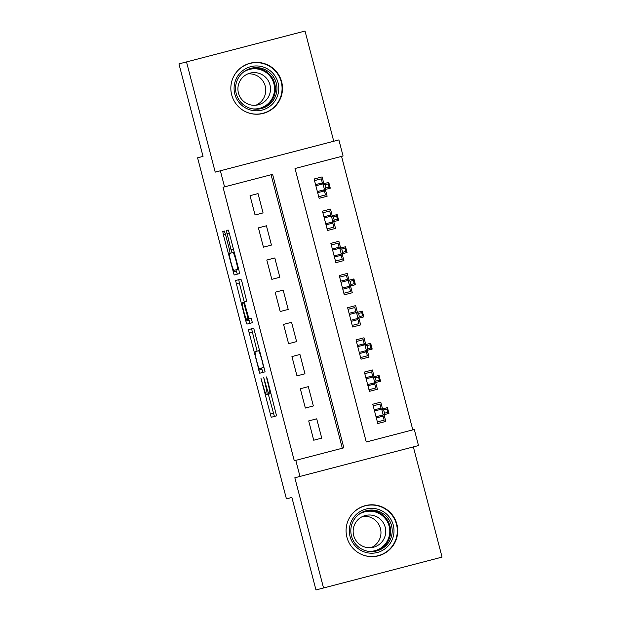 <?xml version="1.0" encoding="UTF-8"?>
<svg xmlns="http://www.w3.org/2000/svg" width="621" height="621" viewBox="0 0 621 621"><rect width="100%" height="100%" fill="white"/><g stroke="black" fill="none" stroke-linecap="round" stroke-linejoin="round"><path stroke-width="0.93" d="M260.975 378.368L271.206 417.273L276.555 415.876L267.286 379.089L266.502 376.931L268.008 383.537A10.441 0.986 -104.6 0 1 269.685 393.893L269.242 394.009A10.441 0.986 -104.6 0 1 265.656 384.151L263.739 377.653L265.237 384.259A10.441 0.986 -104.6 0 1 266.921 394.614L266.479 394.731A10.441 0.986 -104.6 0 1 262.893 384.873L260.975 378.368M231.68 94.819A25.935 25.818 75.4 0 0 263.203 113.41A25.935 25.818 75.4 0 0 281.655 81.801A25.935 25.818 75.4 0 0 250.131 63.218A25.935 25.818 75.4 0 0 231.68 94.819M346.922 537.227A25.935 25.818 75.4 0 0 378.437 555.811A25.935 25.818 75.4 0 0 396.889 524.209A25.935 25.818 75.4 0 0 365.365 505.618A25.935 25.818 75.4 0 0 346.922 537.227M225.415 234.101L224.297 231.02L222.792 231.416L223.319 234.653L234.148 274.994L239.496 273.605L238.969 270.368L229.265 233.1L228.14 230.018L226.331 230.492L231.012 249.673L232.13 252.755L233.03 252.522A8.733 0.823 -104.6 0 1 236.027 260.766A8.733 0.823 -104.6 0 1 237.432 269.421L233.907 270.337A8.733 0.823 -104.6 0 1 230.911 262.093A8.733 0.823 -104.6 0 1 229.506 253.438L230.096 253.29L229.568 250.053L225.415 234.101L223.319 234.653M333.733 141.246L305.027 31.05L178.941 63.893L203.036 156.399L197.587 157.812L286.421 498.865L291.878 497.444L315.973 589.95L323.541 587.978L294.835 477.782L299.982 476.439L295.79 460.355L294.276 460.743L223.04 187.263L224.554 186.867L220.362 170.783L338.88 139.911L343.071 155.995L295.022 168.508L366.266 441.997L412.794 429.872L341.558 156.391L295.022 168.508M186.51 61.921L215.215 172.118L220.362 170.783M248.377 329.635L259.733 373.213L265.082 371.824L253.725 328.237L248.377 329.635M245.815 321.026L235.584 280.521L240.932 279.132L242.058 282.213L246.731 301.395L244.565 301.961L245.093 305.198L248.967 318.852L251.226 318.27L252.374 322.687L246.941 324.108L245.815 321.026L249.021 320.188L248.695 318.93M323.541 587.978L442.059 557.107L413.353 446.91M323.867 183.676L322.105 176.915L314.102 179.003L319.124 198.309L327.135 196.22L325.373 189.467M332.251 215.852L330.488 209.091L322.478 211.179L327.508 230.484L335.519 228.396L333.756 221.643M340.626 248.02L338.872 241.266L330.861 243.354L335.891 262.66L343.894 260.572L342.14 253.818M349.01 280.195L347.248 273.442L339.245 275.53L344.267 294.835L352.278 292.747L350.516 285.986M357.393 312.371L355.631 305.617L347.62 307.705L352.65 327.003L360.661 324.923L358.899 318.162M365.769 344.546L364.015 337.793L356.004 339.873L361.034 359.179L369.037 357.098L367.283 350.337M374.152 376.722L372.39 369.969L364.387 372.049L369.41 391.354L377.421 389.274L375.658 382.513M308.699 420.914L313.729 440.219L321.74 438.131L316.71 418.826L308.699 420.914L316.71 418.826M300.323 388.738L305.346 408.044L313.357 405.955L308.327 386.65L300.323 388.738L308.327 386.65M291.94 356.563L296.97 375.868L304.973 373.78L299.951 354.475L291.94 356.563L299.951 354.475M283.556 324.387L288.586 343.692L296.597 341.604L291.567 322.307L283.556 324.387L291.567 322.307M275.181 292.212L280.203 311.517L288.214 309.437L283.184 290.131L275.181 292.212L283.184 290.131M266.797 260.036L271.827 279.341L279.83 277.261L274.808 257.956L266.797 260.036L274.808 257.956M258.414 227.868L263.444 247.174L271.455 245.085L266.425 225.78L258.414 227.868L266.425 225.78M342.326 448.23L271.09 174.742M263.071 212.91L258.041 193.605L250.038 195.693L255.06 214.998L263.071 212.91L255.06 214.998M382.536 408.897L380.774 402.136L372.763 404.224L377.793 423.53L385.804 421.442L384.042 414.688M377.421 389.274L369.41 391.354M372.39 369.969L364.387 372.049M369.037 357.098L361.034 359.179M364.015 337.793L356.004 339.873M360.661 324.923L352.65 327.003M355.631 305.617L347.62 307.705M352.278 292.747L344.267 294.835M347.248 273.442L339.245 275.53M343.894 260.572L335.891 262.66M338.872 241.266L330.861 243.354M335.519 228.396L327.508 230.484M330.488 209.091L322.478 211.179M327.135 196.22L319.124 198.309M322.105 176.915L314.102 179.003M366.266 441.997L414.308 429.484L418.5 445.567L299.982 476.439M295.79 460.355L343.84 447.834L272.603 174.354L224.554 186.867M385.804 421.442L377.793 423.53M380.774 402.136L372.763 404.224M321.74 438.131L313.729 440.219M313.357 405.955L305.346 408.044M304.973 373.78L296.97 375.868M296.597 341.604L288.586 343.692M288.214 309.437L280.203 311.517M279.83 277.261L271.827 279.341M271.455 245.085L263.444 247.174M258.041 193.605L250.038 195.693M270.127 393.776L266.921 394.614M269.685 393.893L269.242 394.009M268.311 394.25L274.412 416.435M261.488 368.036L262.931 372.383M251.583 328.796L257.086 351.144M258.46 350.78L255.247 351.618A10.441 0.986 -104.6 0 0 256.931 361.973L258.903 368.711L263.599 367.485L262.039 360.638A10.441 0.986 -104.6 0 0 258.46 350.78L259.826 350.43M263.599 367.485L262.109 367.873M244.294 302.031L239.318 282.928L236.112 283.758M238.79 279.691L239.318 282.928M243.556 302.225L242.314 302.543A8.733 0.823 -104.6 0 0 243.719 311.199A8.733 0.823 -104.6 0 0 246.716 319.442L247.958 319.116L247.43 315.887L243.556 302.225L246.754 301.387M251.156 318.286L247.958 319.116M249.021 320.188L250.139 323.269M232.13 252.755L229.506 253.438M234.241 252.211L233.03 252.522M235.902 269.817L237.346 274.164M377.374 421.923L384.143 420.161L383.095 416.14L376.326 417.902M373.182 405.831L379.951 404.069L381.294 409.223M382.8 415.014L383.095 416.14L381.783 415.278M374.23 409.86L380.999 408.098L380.277 409.487M383.685 409.969L384.523 413.19L387.721 412.352L386.883 409.138L383.685 409.969L381.674 409.123L387.434 407.617L388.948 413.407L383.18 414.913L381.674 409.123L374.525 410.986M384.523 413.19L383.18 414.913L376.031 416.776M387.721 412.352L388.948 413.407M387.434 407.617L386.883 409.138M393.279 525.149A22.441 22.34 -104.6 0 1 377.32 552.496A22.441 22.34 -104.6 0 1 350.042 536.412A22.441 22.34 -104.6 0 1 366.002 509.057A22.441 22.34 -104.6 0 1 393.279 525.149M351.494 536.032A20.78 20.687 75.4 0 0 376.745 550.928A20.78 20.687 75.4 0 0 391.533 525.607A20.78 20.687 75.4 0 0 366.274 510.71A20.78 20.687 75.4 0 0 351.494 536.032M362.982 516.323A16.363 16.293 -104.6 0 1 371.133 547.629M385.206 527.252A16.363 16.293 -104.6 0 1 373.57 547.194A16.363 16.293 -104.6 0 1 353.675 535.465A16.363 16.293 -104.6 0 1 365.319 515.523A16.363 16.293 -104.6 0 1 385.206 527.252M360.203 553.8A25.764 25.655 75.4 0 0 396.485 524.31A25.764 25.655 75.4 0 0 350.43 516.268M272.138 104.367A22.441 22.34 -104.6 0 1 240.529 104.111A22.441 22.34 -104.6 0 1 240.715 72.385A22.441 22.34 -104.6 0 1 272.324 72.641A22.441 22.34 -104.6 0 1 272.138 104.367M241.724 73.604A20.78 20.687 75.4 0 0 261.511 108.528A20.78 20.687 75.4 0 0 274.257 78.176A20.78 20.687 75.4 0 0 241.724 73.604M247.74 73.922A16.363 16.293 -104.6 0 1 255.899 105.228M265.656 100.618A16.363 16.293 -104.6 0 1 240.048 97.016A16.363 16.293 -104.6 0 1 250.077 73.123A16.363 16.293 -104.6 0 1 265.656 100.618M244.969 111.4A25.764 25.655 75.4 0 0 278.72 75.677A25.764 25.655 75.4 0 0 235.188 73.868M368.99 389.747L375.759 387.985L374.711 383.964L367.942 385.726M364.806 373.663L371.568 371.894L372.91 377.048M374.416 382.839L374.711 383.964L373.407 383.103M365.854 377.684L372.616 375.922L371.894 377.312M375.301 377.801L376.14 381.015L379.346 380.184L378.507 376.963L375.301 377.801L373.291 376.947L379.058 375.441L380.564 381.24L374.797 382.738L373.291 376.947L366.142 378.81M376.14 381.015L374.797 382.738L367.655 384.601M379.346 380.184L380.564 381.24M379.058 375.441L378.507 376.963M360.615 357.572L367.376 355.81L366.336 351.789L359.567 353.551M356.423 341.488L363.192 339.726L364.527 344.872M366.041 350.663L366.336 351.789L365.024 350.927M357.471 345.509L364.24 343.747L363.518 345.136M366.918 345.625L367.756 348.839L370.962 348.008L370.124 344.787L366.918 345.625L364.907 344.771L370.675 343.273L372.181 349.064L366.421 350.562L364.907 344.771L357.766 346.634M367.756 348.839L366.421 350.562L359.272 352.425M370.962 348.008L372.181 349.064M370.675 343.273L370.124 344.787M352.231 325.396L359 323.634L357.952 319.613L351.183 321.375M348.039 309.312L354.808 307.55L356.151 312.697M357.657 318.488L357.952 319.613L356.64 318.752M349.087 313.333L355.856 311.571L355.134 312.961M358.542 313.45L359.38 316.663L362.579 315.833L361.74 312.611L358.542 313.45L356.532 312.596L362.291 311.098L363.805 316.889L358.038 318.387L356.532 312.596L349.382 314.459M359.38 316.663L358.038 318.387L350.888 320.25M362.579 315.833L363.805 316.889M362.291 311.098L361.74 312.611M343.848 293.221L350.617 291.459L349.569 287.438L342.8 289.2M339.664 277.137L346.425 275.375L347.768 280.521M349.274 286.312L349.569 287.438L348.265 286.576M340.712 281.158L347.473 279.396L346.751 280.785M350.159 281.274L350.997 284.488L354.203 283.657L353.365 280.436L350.159 281.274L348.148 280.42L353.916 278.922L355.422 284.713L349.654 286.211L348.148 280.42L340.999 282.283M350.997 284.488L349.654 286.211L342.513 288.074M354.203 283.657L355.422 284.713M353.916 278.922L353.365 280.436M335.472 261.045L342.233 259.283L341.193 255.262L334.424 257.024M331.28 244.961L338.049 243.199L339.384 248.346M340.898 254.136L341.193 255.262L339.881 254.4M332.328 248.982L339.097 247.22L338.375 248.61M341.775 249.099L342.613 252.312L345.819 251.482L344.981 248.26L341.775 249.099L339.765 248.245L345.532 246.747L347.038 252.537L341.278 254.036L339.765 248.245L332.623 250.108M342.613 252.312L341.278 254.036L334.129 255.899M345.819 251.482L347.038 252.537M345.532 246.747L344.981 248.26M327.088 228.877L333.857 227.107L332.809 223.086L326.041 224.849M322.897 212.786L329.666 211.024L331.009 216.17M332.514 221.961L332.809 223.086L331.498 222.225M323.945 216.807L330.714 215.045L329.992 216.434M333.399 216.923L334.238 220.145L337.436 219.306L336.598 216.092L333.399 216.923L331.389 216.069L337.149 214.571L338.662 220.362L332.895 221.868L331.389 216.069L324.24 217.932M334.238 220.145L332.895 221.868L325.746 223.723M337.436 219.306L338.662 220.362M337.149 214.571L336.598 216.092M318.705 196.702L325.474 194.94L324.426 190.911L317.657 192.681M314.521 180.61L321.282 178.848L322.625 183.995M324.131 189.785L324.426 190.911L323.122 190.049M315.569 184.631L322.33 182.869L321.608 184.258M325.016 184.748L325.854 187.969L329.06 187.131L328.222 183.917L325.016 184.748L323.005 183.901L328.773 182.395L330.279 188.186L324.511 189.692L323.005 183.901L315.856 185.757M325.854 187.969L324.511 189.692L317.37 191.547M329.06 187.131L330.279 188.186M328.773 182.395L328.222 183.917M261.759 380.526L261.348 380.634M267.286 379.089L266.875 379.198M264.523 379.804L264.111 379.912M265.656 384.151L265.237 384.259M268.419 383.429L268.008 383.537M273.287 413.353L270.088 414.191M261.814 369.301L258.608 370.132M252.103 332.033L248.905 332.872M263.646 365.109L263.234 365.218M262.458 360.529L262.039 360.638M247.849 315.779L247.43 315.887M245.093 305.198L244.674 305.307M233.418 249.052L231.012 249.673M229.265 233.1L226.859 233.729M236.228 271.082L233.022 271.913M365.49 510.928A20.78 20.687 -104.6 0 1 389.949 526.01A20.78 20.687 -104.6 0 1 375.953 551.114M367.919 551.269A20.097 20.012 75.4 0 0 389.142 526.228A20.097 20.012 75.4 0 0 358.402 514.716M250.247 68.527A20.78 20.687 -104.6 0 1 269.242 103.637A20.78 20.687 -104.6 0 1 260.719 108.714M252.685 108.869A20.097 20.012 75.4 0 0 269.956 76.073A20.097 20.012 75.4 0 0 243.16 72.315M365.164 505.843L362.586 506.519M378.158 555.717L375.573 556.385M249.929 63.443L247.344 64.11M262.916 113.309L260.339 113.985"/></g></svg>
